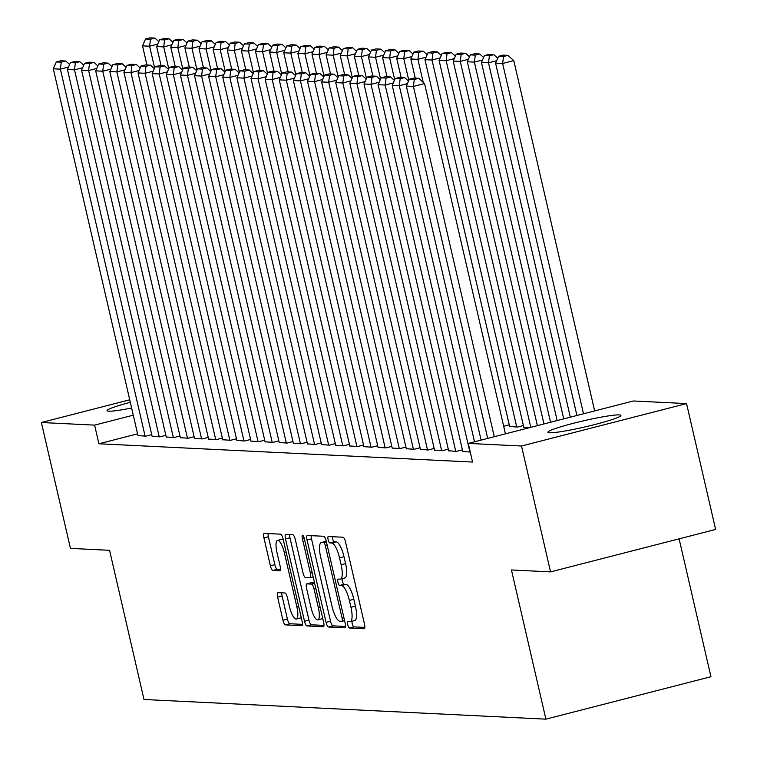 <?xml version="1.0" encoding="UTF-8"?>
<svg xmlns="http://www.w3.org/2000/svg" width="757" height="757" viewBox="0 0 757 757"><rect width="100%" height="100%" fill="white"/><g stroke="black" fill="none" stroke-linecap="round" stroke-linejoin="round"><path stroke-width="1.14" d="M347.766 624.78A3.302 0.927 -104.4 0 0 349.469 628.026L364.202 628.745A4.712 1.334 -104.4 0 0 364.316 628.736A4.712 1.334 -104.4 0 0 364.533 624.241L345.514 541.87A4.712 1.334 -104.4 0 0 343.072 537.224L328.339 536.505A3.302 0.927 -104.4 0 0 328.264 536.514A3.302 0.927 -104.4 0 0 328.112 539.665A3.302 0.927 -104.4 0 0 329.825 542.911L331.727 543.006A15.083 4.258 -104.4 0 1 339.543 557.862L341.133 564.731A15.083 4.258 -104.4 0 1 340.451 579.124A15.083 4.258 -104.4 0 1 340.073 579.152L338.171 579.067A3.302 0.927 -104.4 0 0 338.086 579.067A3.302 0.927 -104.4 0 0 337.934 582.218A3.302 0.927 -104.4 0 0 339.647 585.473L341.549 585.558A15.083 4.258 -104.4 0 1 349.365 600.424L350.955 607.284A15.083 4.258 -104.4 0 1 350.273 621.677A15.083 4.258 -104.4 0 1 349.895 621.715L347.993 621.62A3.302 0.927 -104.4 0 0 347.908 621.629A3.302 0.927 -104.4 0 0 347.766 624.78M351.996 621.232A3.302 0.927 -104.4 0 0 352.223 623.626A3.302 0.927 -104.4 0 0 353.935 626.881L364.874 627.411M332.323 536.704A3.302 0.927 -104.4 0 0 332.578 538.511A3.302 0.927 -104.4 0 0 334.282 541.766L336.193 541.861L331.727 543.006M342.173 578.679A3.302 0.927 -104.4 0 0 342.401 581.073A3.302 0.927 -104.4 0 0 344.113 584.319L346.015 584.413L341.549 585.558M131.633 408.023A37.453 3.132 167 0 1 108.743 411.202A37.453 3.132 167 0 1 107.049 410.691A37.453 3.132 167 0 1 130.308 402.298M619.198 414.893A37.453 3.132 167 0 1 620.891 415.413A37.453 3.132 167 0 1 590.328 425.652A37.453 3.132 167 0 1 549.61 432.777A37.453 3.132 167 0 1 547.917 432.256A37.453 3.132 167 0 1 578.48 422.018A37.453 3.132 167 0 1 619.198 414.893M277.951 592.627A4.712 1.334 -104.4 0 0 277.838 592.646A4.712 1.334 -104.4 0 0 277.62 597.141L282.957 620.248A4.712 1.334 -104.4 0 0 285.398 624.894L301.759 625.689A4.712 1.334 -104.4 0 0 301.873 625.679A4.712 1.334 -104.4 0 0 302.09 621.185L283.071 538.814A4.712 1.334 -104.4 0 0 280.629 534.168L264.269 533.373A4.712 1.334 -104.4 0 0 264.155 533.382A4.712 1.334 -104.4 0 0 263.938 537.877L270.381 565.791A4.712 1.334 -104.4 0 0 272.832 570.437L279.825 570.778A4.712 1.334 -104.4 0 0 279.948 570.769A4.712 1.334 -104.4 0 0 280.156 566.274L276.958 552.43A12.604 3.558 -104.4 0 1 277.535 540.403A12.604 3.558 -104.4 0 1 284.377 552.79L296.895 607.019A12.604 3.558 -104.4 0 1 296.328 619.046A12.604 3.558 -104.4 0 1 289.477 606.65L287.395 597.614A4.712 1.334 -104.4 0 0 284.954 592.977L277.951 592.627M137.594 433.827L98.921 443.772L472.567 462.054L468.261 443.403L633.325 400.983L686.561 403.585L521.507 446.005L468.261 443.403M98.921 443.772L94.616 425.122L41.38 422.51L129.731 399.8M686.561 403.585L715.62 529.455L550.566 571.885L511.448 569.964L545.892 719.15L144 699.487L109.557 550.301L70.439 548.39L41.38 422.51M550.566 571.885L521.507 446.005M326.068 622.358A4.712 1.334 -104.4 0 0 328.51 627.004L344.861 627.799A4.712 1.334 -104.4 0 0 344.984 627.79A4.712 1.334 -104.4 0 0 345.192 623.295L326.182 540.924A4.712 1.334 -104.4 0 0 323.731 536.278L307.38 535.483A4.712 1.334 -104.4 0 0 307.266 535.492A4.712 1.334 -104.4 0 0 307.049 539.987L326.068 622.358L330.525 621.213A4.712 1.334 -104.4 0 0 332.966 625.85L345.533 626.465M323.305 626.749L306.954 625.944A4.712 1.334 -104.4 0 1 304.513 621.298L285.493 538.937A4.712 1.334 -104.4 0 1 285.711 534.433A4.712 1.334 -104.4 0 1 285.824 534.423L292.827 534.764A4.712 1.334 -104.4 0 1 295.268 539.41L302.98 572.812A4.712 1.334 -104.4 0 0 305.421 577.459L310.067 577.686A4.712 1.334 -104.4 0 0 310.181 577.676A4.712 1.334 -104.4 0 0 310.398 573.181L302.365 538.407A3.302 0.927 -104.4 0 1 302.516 535.256A3.302 0.927 -104.4 0 1 304.305 538.501L323.636 622.235A4.712 1.334 -104.4 0 1 323.428 626.739A4.712 1.334 -104.4 0 1 323.305 626.749L323.532 626.692M545.892 719.15L710.946 676.72L679.114 538.842M152.119 436.269L159.926 436.855L165.859 435.332M180.355 437.66L188.171 438.237L194.104 436.713M208.601 439.041L216.417 439.618L222.35 438.095M236.846 440.423L244.662 441L250.586 439.476M265.082 441.804L272.899 442.381L278.831 440.858M293.328 443.186L301.144 443.763L307.077 442.239M321.574 444.567L329.39 445.154L335.313 443.621M349.819 445.949L357.626 446.535L363.559 445.012M378.055 447.33L385.871 447.917L391.804 446.393M406.301 448.712L414.117 449.298L420.04 447.775M503.689 426.276L509.262 424.838M434.546 450.093L442.353 450.68L448.286 449.156M529.569 427.648L523.759 427.166M470.258 452.043L462.782 451.475M448.664 450.784L456.48 451.371L462.404 449.847M509.641 426.465L517.457 427.052L523.39 425.529M420.419 449.403L428.235 449.989L434.168 448.466M392.183 448.021L399.989 448.608L405.922 447.084M363.937 446.639L371.753 447.226L377.677 445.703M335.692 445.258L343.508 445.845L349.441 444.312M307.446 443.876L315.262 444.463L321.195 442.93M279.21 442.495L287.026 443.072L292.95 441.549M250.964 441.113L258.78 441.691L264.713 440.167M222.719 439.732L230.535 440.309L236.468 438.786M194.483 438.35L202.289 438.928L208.222 437.404M166.237 436.969L174.053 437.546L179.986 436.023M137.992 435.578L145.808 436.164L151.741 434.641M133.289 415.177L94.616 425.122M354.361 620.57A15.083 4.258 -104.4 0 0 354.73 620.532A15.083 4.258 -104.4 0 0 355.412 606.139L350.955 607.284M346.015 584.413A15.083 4.258 -104.4 0 1 353.831 599.279L355.412 606.139M344.539 578.007A15.083 4.258 -104.4 0 0 344.908 577.969A15.083 4.258 -104.4 0 0 345.589 563.587L341.133 564.731M336.193 541.861A15.083 4.258 -104.4 0 1 344.009 556.717L345.589 563.587M311.165 535.663A4.712 1.334 -104.4 0 0 311.505 538.842L330.525 621.213M341.861 621.317A3.302 0.927 -104.4 0 0 341.946 621.308A3.302 0.927 -104.4 0 0 342.088 618.166L325.396 545.863A3.302 0.927 -104.4 0 0 323.693 542.608L321.678 542.514A15.083 4.258 -104.4 0 0 321.309 542.551A15.083 4.258 -104.4 0 0 320.627 556.944L332.03 606.357A15.083 4.258 -104.4 0 0 339.846 621.223L341.861 621.317M325.425 541.548A15.083 4.258 -104.4 0 1 325.765 541.406A15.083 4.258 -104.4 0 1 326.144 541.369L326.276 541.378M323.987 625.414L311.411 624.799L306.954 625.944M289.609 534.612A4.712 1.334 -104.4 0 0 289.959 537.792L308.97 620.153A4.712 1.334 -104.4 0 0 311.411 624.799M310.985 607.483A12.604 3.558 -104.4 0 0 317.826 619.869A12.604 3.558 -104.4 0 0 318.394 607.843L313.985 588.738A4.712 1.334 -104.4 0 0 311.543 584.092L306.897 583.865A4.712 1.334 -104.4 0 0 306.784 583.874A4.712 1.334 -104.4 0 0 306.576 588.378L310.985 607.483M317.826 619.869L322.293 618.724A12.604 3.558 -104.4 0 0 322.766 618.46M311.136 582.776A4.712 1.334 -104.4 0 1 311.241 582.729A4.712 1.334 -104.4 0 1 311.364 582.72L314.552 582.881M296.328 619.046L300.784 617.901A12.604 3.558 -104.4 0 0 301.267 617.636M283.25 539.609A12.604 3.558 -104.4 0 0 281.992 539.249L277.535 540.403M268.063 533.553A4.712 1.334 -104.4 0 0 268.404 536.732L274.848 564.646A4.712 1.334 -104.4 0 0 277.289 569.292L280.497 569.444M281.736 592.816A4.712 1.334 -104.4 0 0 282.087 595.996L287.414 619.103A4.712 1.334 -104.4 0 0 289.865 623.749L302.431 624.364M594.652 410.919L513.785 60.617L502.629 63.484L583.505 413.786M576.91 415.479L495.57 63.143L498.579 56.273L503.519 56.51L507.975 55.365L503.036 55.129L498.579 56.273M503.519 56.51L502.629 63.484L495.57 63.143M507.975 55.365L513.785 60.617M487.688 438.407L406.348 86.071L413.407 86.421L424.563 83.554L418.753 78.302L413.814 78.056L409.357 79.201L414.297 79.447L418.753 78.302M505.43 433.846L424.563 83.554M494.283 436.713L413.407 86.421L414.297 79.447M409.357 79.201L406.348 86.071M496.63 60.711L488.511 62.793L570.324 417.173M563.728 418.867L481.452 62.453L484.452 55.583L489.401 55.819L493.857 54.674L488.918 54.438L484.452 55.583M489.401 55.819L488.511 62.793L481.452 62.453M493.857 54.674L497.737 58.185M482.512 60.011L474.384 62.102L557.143 420.561M550.557 422.255L467.324 61.762L470.334 54.892L475.273 55.129L479.739 53.984L474.79 53.747L470.334 54.892M475.273 55.129L474.384 62.102L467.324 61.762M479.739 53.984L483.619 57.494M474.516 441.795L392.23 85.38L399.289 85.73L407.417 83.639M481.102 440.101L399.289 85.73L400.179 78.756L404.635 77.611L399.696 77.365L395.23 78.51L400.179 78.756M395.23 78.51L392.23 85.38M408.515 81.122L404.635 77.611M462.83 451.683L378.103 84.689L385.171 85.039L393.29 82.948M469.889 452.024L385.171 85.039L386.051 78.066L390.517 76.921L385.568 76.675L381.112 77.82L386.051 78.066M381.112 77.82L378.103 84.689M394.397 80.431L390.517 76.921M468.394 59.32L460.265 61.412L543.961 423.948M537.375 425.642L453.206 61.071L456.216 54.201L461.155 54.438L465.612 53.293L460.672 53.056L456.216 54.201M461.155 54.438L460.265 61.412L453.206 61.071M465.612 53.293L469.491 56.803M454.266 58.63L446.147 60.721L530.78 427.336M523.806 427.364L439.088 60.38L442.088 53.51L447.037 53.747L451.494 52.602L446.554 52.365L442.088 53.51M447.037 53.747L446.147 60.721L439.088 60.38M451.494 52.602L455.373 56.113M448.712 450.992L363.985 83.999L371.044 84.349L379.172 82.258M455.771 451.333L371.044 84.349L371.933 77.375L376.39 76.23L371.45 75.984L366.994 77.129L371.933 77.375M366.994 77.129L363.985 83.999M380.269 79.74L376.39 76.23M434.594 450.301L349.866 83.308L356.925 83.658L365.054 81.567M441.653 450.642L356.925 83.658L357.815 76.684L362.272 75.539L357.332 75.293L352.866 76.438L357.815 76.684M352.866 76.438L349.866 83.308M366.151 79.05L362.272 75.539M440.148 57.939L432.02 60.03L516.747 427.024M509.688 426.674L424.961 59.689L427.97 52.82L432.909 53.056L437.376 51.911L432.427 51.675L427.97 52.82M432.909 53.056L432.02 60.03L424.961 59.689M437.376 51.911L441.255 55.422M420.466 449.611L335.739 82.617L342.807 82.967L350.926 80.876M427.525 449.951L342.807 82.967L343.687 75.993L348.154 74.848L343.205 74.602L338.748 75.747L343.687 75.993M338.748 75.747L335.739 82.617M352.033 78.359L348.154 74.848M426.03 57.248L417.902 59.339L423.21 82.333M415.262 78.132L410.843 58.999L413.842 52.129L418.791 52.365L423.248 51.221L418.309 50.984L413.842 52.129M418.791 52.365L417.902 59.339L410.843 58.999M423.248 51.221L427.128 54.731M406.348 448.92L321.621 81.926L328.68 82.276L336.808 80.185M413.407 449.261L328.68 82.276L329.569 75.303L334.026 74.158L329.087 73.912L324.63 75.057L329.569 75.303M324.63 75.057L321.621 81.926M337.906 77.668L334.026 74.158M411.903 56.557L403.784 58.649L408.808 80.441M401.134 77.441L396.725 58.308L399.724 51.438L404.664 51.675L409.13 50.53L404.191 50.293L399.724 51.438M404.664 51.675L403.784 58.649L396.725 58.308M409.13 50.53L413.01 54.04M397.785 55.867L389.656 57.958L394.69 79.75M387.016 76.75L382.597 57.617L385.606 50.747L390.546 50.984L395.012 49.839L390.063 49.593L385.606 50.747M390.546 50.984L389.656 57.958L382.597 57.617M395.012 49.839L398.892 53.35M383.667 55.176L375.538 57.267L380.572 79.059M372.898 76.06L368.479 56.926L371.479 50.057L376.428 50.293L380.885 49.148L375.945 48.902L371.479 50.057M376.428 50.293L375.538 57.267L368.479 56.926M380.885 49.148L384.764 52.659M369.539 54.485L361.42 56.576L366.445 78.368M358.771 75.369L354.352 56.226L357.361 49.366L362.3 49.602L366.767 48.457L361.827 48.211L357.361 49.366M362.3 49.602L361.42 56.576L354.352 56.226M366.767 48.457L370.646 51.968M355.421 53.794L347.293 55.886L352.327 77.678M344.653 74.678L340.234 55.535L343.243 48.675L348.182 48.912L352.648 47.767L347.7 47.521L343.243 48.675M348.182 48.912L347.293 55.886L340.234 55.535M352.648 47.767L356.528 51.277M341.303 53.104L333.175 55.195L338.209 76.987M330.535 73.987L326.116 54.845L329.115 47.984L334.064 48.221L338.521 47.076L333.582 46.83L329.115 47.984M334.064 48.221L333.175 55.195L326.116 54.845M338.521 47.076L342.401 50.587M327.175 52.413L319.057 54.504L324.081 76.296M316.407 73.297L311.988 54.154L314.997 47.294L319.937 47.53L324.403 46.385L319.463 46.139L314.997 47.294M319.937 47.53L319.057 54.504L311.988 54.154M324.403 46.385L328.283 49.896M313.057 51.722L304.929 53.813L309.963 75.605M302.289 72.596L297.87 53.463L300.879 46.593L305.819 46.839L310.285 45.694L305.336 45.448L300.879 46.593M305.819 46.839L304.929 53.813L297.87 53.463M310.285 45.694L314.164 49.205M298.939 51.031L290.811 53.122L295.845 74.915M288.171 71.906L283.752 52.772L286.752 45.903L291.7 46.149L296.157 45.004L291.218 44.758L286.752 45.903M291.7 46.149L290.811 53.122L283.752 52.772M296.157 45.004L300.037 48.514M284.812 50.341L276.693 52.432L281.718 74.224M274.043 71.215L269.624 52.082L272.634 45.212L277.573 45.458L282.039 44.313L277.1 44.067L272.634 45.212M277.573 45.458L276.693 52.432L269.624 52.082M282.039 44.313L285.919 47.823M270.694 49.65L262.565 51.741L267.6 73.533M259.925 70.524L255.506 51.391L258.515 44.521L263.455 44.767L267.912 43.622L262.972 43.376L258.515 44.521M263.455 44.767L262.565 51.741L255.506 51.391M267.912 43.622L271.791 47.133M256.576 48.959L248.447 51.05L253.481 72.842M245.807 69.833L241.388 50.7L244.388 43.83L249.337 44.076L253.794 42.931L248.854 42.685L244.388 43.83M249.337 44.076L248.447 51.05L241.388 50.7M253.794 42.931L257.673 46.442M242.448 48.268L234.329 50.359L239.354 72.152M231.68 69.142L227.261 50.009L230.27 43.14L235.209 43.386L239.676 42.241L234.727 41.995L230.27 43.14M235.209 43.386L234.329 50.359L227.261 50.009M239.676 42.241L243.555 45.751M228.33 47.577L220.202 49.669L225.236 71.461M217.562 68.452L213.143 49.319L216.152 42.449L221.091 42.695L225.548 41.55L220.609 41.304L216.152 42.449M221.091 42.695L220.202 49.669L213.143 49.319M225.548 41.55L229.428 45.06M392.23 448.229L307.503 81.236L314.562 81.586L322.69 79.494M399.289 448.57L314.562 81.586L315.451 74.612L319.908 73.467L314.969 73.221L310.502 74.366L315.451 74.612M310.502 74.366L307.503 81.236M323.788 76.977L319.908 73.467M378.103 447.529L293.375 80.545L300.434 80.895L308.563 78.804M385.162 447.879L300.434 80.895L301.324 73.921L305.79 72.776L300.841 72.53L296.384 73.675L301.324 73.921M296.384 73.675L293.375 80.545M309.67 76.287L305.79 72.776M363.985 446.838L279.257 79.854L286.316 80.204L294.445 78.113M371.044 447.188L286.316 80.204L287.206 73.23L291.663 72.085L286.723 71.839L282.266 72.984L287.206 73.23M282.266 72.984L279.257 79.854M295.542 75.596L291.663 72.085M349.857 446.147L265.139 79.163L272.198 79.513L280.327 77.422M356.925 446.498L272.198 79.513L273.088 72.54L277.545 71.395L272.605 71.149L268.139 72.294L273.088 72.54M268.139 72.294L265.139 79.163M281.424 74.905L277.545 71.395M335.739 445.457L251.012 78.473L258.071 78.823L266.199 76.731M342.798 445.807L258.071 78.823L258.96 71.849L263.427 70.704L258.478 70.458L254.021 71.603L258.96 71.849M254.021 71.603L251.012 78.473M267.306 74.214L263.427 70.704M321.621 444.766L236.894 77.782L243.953 78.122L252.081 76.041M328.68 445.116L243.953 78.122L244.842 71.158L249.299 70.004L244.36 69.767L239.903 70.912L244.842 71.158M239.903 70.912L236.894 77.782M253.179 73.524L249.299 70.004M307.493 444.075L222.776 77.091L229.835 77.432L237.963 75.35M314.562 444.425L229.835 77.432L230.724 70.467L235.181 69.313L230.242 69.076L225.775 70.221L230.724 70.467M225.775 70.221L222.776 77.091M239.061 72.823L235.181 69.313M293.375 443.384L208.648 76.4L215.707 76.741L223.835 74.659M300.434 443.734L215.707 76.741L216.597 69.776L221.063 68.622L216.114 68.385L211.657 69.53L216.597 69.776M211.657 69.53L208.648 76.4M224.943 72.133L221.063 68.622M279.257 442.694L194.53 75.709L201.589 76.05L209.717 73.968M286.316 443.044L201.589 76.05L202.479 69.086L206.935 67.931L201.996 67.695L197.539 68.84L202.479 69.086M197.539 68.84L194.53 75.709M210.815 71.442L206.935 67.931M265.13 442.003L180.412 75.019L187.471 75.359L195.59 73.278M272.198 442.353L187.471 75.359L188.361 68.395L192.817 67.241L187.878 67.004L183.412 68.149L188.361 68.395M183.412 68.149L180.412 75.019M196.697 70.751L192.817 67.241M251.012 441.312L166.285 74.328L173.344 74.669L181.472 72.587M258.071 441.662L173.344 74.669L174.233 67.704L178.699 66.55L173.75 66.313L169.294 67.458L174.233 67.704M169.294 67.458L166.285 74.328M182.579 70.06L178.699 66.55M236.894 440.621L152.166 73.637L159.225 73.978L167.354 71.896M243.953 440.971L159.225 73.978L160.115 67.004L164.572 65.859L159.632 65.622L155.176 66.767L160.115 67.004M155.176 66.767L152.166 73.637M168.451 69.37L164.572 65.859M222.766 439.931L138.048 72.946L145.107 73.287L153.226 71.205M229.835 440.281L145.107 73.287L145.997 66.313L150.454 65.168L145.514 64.932L141.048 66.077L145.997 66.313M141.048 66.077L138.048 72.946M154.333 68.679L150.454 65.168M208.648 439.24L123.921 72.256L130.98 72.596L139.108 70.515M215.707 439.59L130.98 72.596L131.869 65.622L136.336 64.477L131.387 64.241L126.93 65.386L131.869 65.622M126.93 65.386L123.921 72.256M140.215 67.988L136.336 64.477M214.212 46.887L206.084 48.978L211.118 70.77M203.444 67.761L199.025 48.628L202.024 41.758L206.973 42.004L211.43 40.859L206.491 40.613L202.024 41.758M206.973 42.004L206.084 48.978L199.025 48.628M211.43 40.859L215.31 44.37M194.53 438.549L109.803 71.565L116.862 71.906L124.99 69.824M201.589 438.899L116.862 71.906L117.751 64.932L122.208 63.787L117.269 63.55L112.802 64.695L117.751 64.932M112.802 64.695L109.803 71.565M126.088 67.297L122.208 63.787M200.085 46.196L191.966 48.287L196.99 70.079M189.316 67.07L184.897 47.937L187.906 41.067L192.846 41.313L197.312 40.168L192.363 39.922L187.906 41.067M192.846 41.313L191.966 48.287L184.897 47.937M197.312 40.168L201.192 43.679M180.403 437.858L95.685 70.874L102.744 71.215L110.863 69.124M187.471 438.208L102.744 71.215L103.624 64.241L108.09 63.096L103.151 62.859L98.684 64.004L103.624 64.241M98.684 64.004L95.685 70.874M111.97 66.607L108.09 63.096M185.967 45.505L177.838 47.596L182.872 69.389M175.198 66.379L170.779 47.246L173.788 40.376L178.728 40.623L183.185 39.478L178.245 39.232L173.788 40.376M178.728 40.623L177.838 47.596L170.779 47.246M183.185 39.478L187.064 42.988M166.285 437.168L81.557 70.183L88.616 70.524L96.745 68.433M173.344 437.518L88.616 70.524L89.506 63.55L93.972 62.405L89.023 62.169L84.566 63.314L89.506 63.55M84.566 63.314L81.557 70.183M97.852 65.916L93.972 62.405M171.848 44.814L163.72 46.906L168.754 68.698M161.08 65.689L156.661 46.556L159.661 39.686L164.61 39.932L169.066 38.787L164.127 38.541L159.661 39.686M164.61 39.932L163.72 46.906L156.661 46.556M169.066 38.787L172.946 42.297M152.166 436.477L67.439 69.493L74.498 69.833L82.627 67.742M159.225 436.827L74.498 69.833L75.388 62.859L79.845 61.714L74.905 61.478L70.439 62.623L75.388 62.859M70.439 62.623L67.439 69.493M83.724 65.225L79.845 61.714M157.721 44.124L149.602 46.215L154.627 68.007M146.953 64.998L142.534 45.865L145.543 38.995L150.482 39.241L154.948 38.096L150 37.85L145.543 38.995M150.482 39.241L149.602 46.215L142.534 45.865M154.948 38.096L158.828 41.607M138.039 435.786L53.312 68.802L60.38 69.142L68.499 67.051M145.107 436.136L60.38 69.142L61.26 62.169L65.727 61.024L60.787 60.787L56.321 61.932L61.26 62.169M56.321 61.932L53.312 68.802M69.606 64.534L65.727 61.024M353.935 626.881L349.469 628.026M334.282 541.766L329.825 542.911M344.113 584.319L339.647 585.473M353.831 599.279L349.365 600.424M344.009 556.717L339.543 557.862M311.505 538.842L307.049 539.987M332.966 625.85L328.51 627.004M344.577 620.617L342.013 621.279M343.905 617.703L342.088 618.166M327.213 545.4L325.396 545.863M326.409 541.917L323.693 542.608M326.144 541.369L321.678 542.514M308.97 620.153L304.513 621.298M289.959 537.792L285.493 538.937M313.171 576.891L310.294 577.629M312.206 572.718L310.398 573.181M304.163 537.943L302.365 538.407M320.211 607.379L318.394 607.843M315.801 588.274L313.985 588.738M314.647 583.297L311.543 584.092M311.364 582.72L306.897 583.865M298.712 606.556L296.895 607.019M286.193 552.326L284.377 552.79M277.289 569.292L272.832 570.437M274.848 564.646L270.381 565.791M268.404 536.732L263.938 537.877M289.865 623.749L285.398 624.894M287.414 619.103L282.957 620.248M282.087 595.996L277.62 597.141M354.73 620.532L350.273 621.677M344.908 577.969L340.451 579.124M344.577 620.636L341.946 621.308M325.765 541.406L321.309 542.551M313.171 576.91L310.181 577.676M311.241 582.729L306.784 583.874"/></g></svg>
